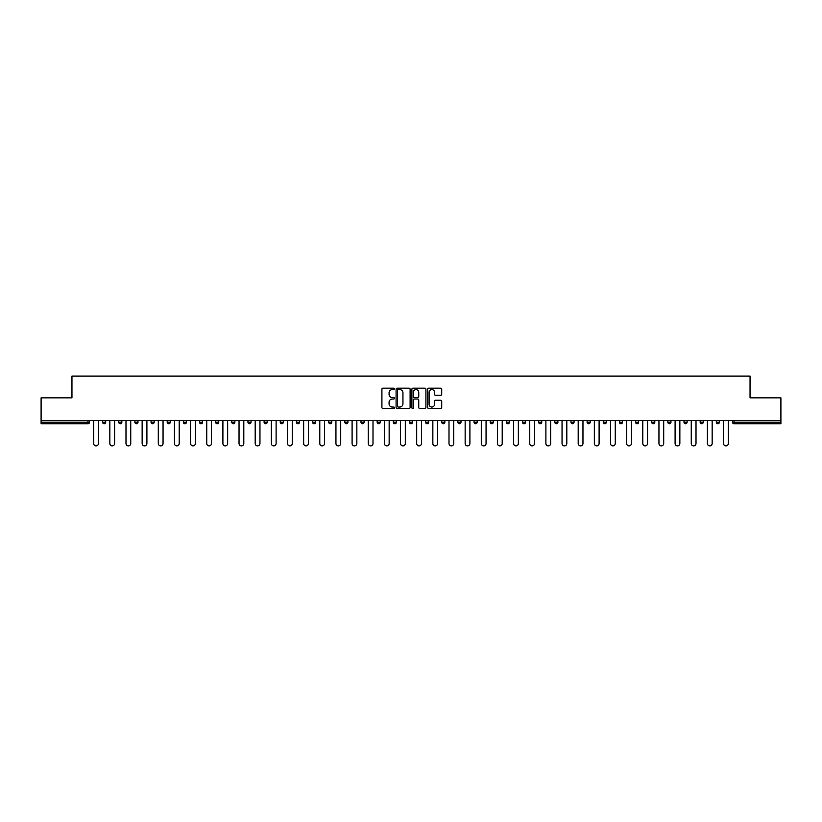 <?xml version="1.0" encoding="UTF-8"?>
<svg xmlns="http://www.w3.org/2000/svg" width="822" height="822" viewBox="0 0 822 822"><rect width="100%" height="100%" fill="white"/><g stroke="black" fill="none" stroke-linecap="round" stroke-linejoin="round"><path stroke-width="1.23" d="M394.437 388.868A0.709 0.709 0 0 0 393.728 388.159L382.929 388.159A1.017 1.017 0 0 0 381.911 389.176L381.911 407.465A1.017 1.017 0 0 0 382.929 408.483L393.728 408.483A0.709 0.709 0 0 0 394.437 407.763A0.709 0.709 0 0 0 393.728 407.054L392.33 407.054A3.247 3.247 0 0 1 389.073 403.808L389.073 402.277A3.247 3.247 0 0 1 392.33 399.03L393.728 399.03A0.709 0.709 0 0 0 394.437 398.321A0.709 0.709 0 0 0 393.728 397.612L392.33 397.612A3.247 3.247 0 0 1 389.073 394.355L389.073 392.834A3.247 3.247 0 0 1 392.33 389.577L393.728 389.577A0.709 0.709 0 0 0 394.437 388.868M440.695 395.32A1.017 1.017 0 0 0 441.712 394.303L441.712 389.176A1.017 1.017 0 0 0 440.695 388.159L428.704 388.159A1.017 1.017 0 0 0 427.687 389.176L427.687 407.465A1.017 1.017 0 0 0 428.704 408.483L440.695 408.483A1.017 1.017 0 0 0 441.712 407.465L441.712 401.27A1.017 1.017 0 0 0 440.695 400.252L435.568 400.252A1.017 1.017 0 0 0 434.55 401.27L434.55 404.342A2.723 2.723 0 0 1 431.827 407.054A2.723 2.723 0 0 1 429.115 404.342L429.115 392.3A2.723 2.723 0 0 1 431.827 389.577A2.723 2.723 0 0 1 434.55 392.3L434.55 394.303A1.017 1.017 0 0 0 435.568 395.32L440.695 395.32M41.1 420.525L41.1 397.848L71.956 397.848L71.956 376.116L750.044 376.116L750.044 397.848L780.9 397.848L780.9 420.525L41.1 420.525L41.1 422.179L87.995 422.179L87.995 420.525M410.106 389.176A1.017 1.017 0 0 0 409.099 388.159L397.108 388.159A1.017 1.017 0 0 0 396.091 389.176L396.091 407.465A1.017 1.017 0 0 0 397.108 408.483L409.099 408.483A1.017 1.017 0 0 0 410.106 407.465L410.106 389.176M412.901 388.159L424.892 388.159A1.017 1.017 0 0 1 425.909 389.176L425.909 407.465A1.017 1.017 0 0 1 424.892 408.483L419.765 408.483A1.017 1.017 0 0 1 418.747 407.465L418.747 400.047A1.017 1.017 0 0 0 417.73 399.03L414.329 399.03A1.017 1.017 0 0 0 413.312 400.047L413.312 407.763A0.709 0.709 0 0 1 412.603 408.483A0.709 0.709 0 0 1 411.894 407.763L411.894 389.176A1.017 1.017 0 0 1 412.901 388.159M87.995 423.731A1.552 1.552 0 0 0 89.547 422.179L87.995 422.179L87.995 423.731A1.552 1.552 0 0 0 89.547 422.179L89.547 420.525L89.547 422.179A1.552 1.552 0 0 1 87.995 423.731L41.1 423.731L41.1 422.179M780.9 420.525L780.9 423.731L734.005 423.731A1.552 1.552 0 0 1 732.453 422.179L732.453 420.525M105.699 420.525L105.699 422.179L102.596 422.179A1.552 1.552 0 0 0 104.147 423.731A1.552 1.552 0 0 1 102.596 422.179L102.596 420.525M118.748 420.525L118.748 422.179L118.748 420.525M121.851 420.525L121.851 422.179L121.851 420.525M138.004 420.525L138.004 422.179L134.89 422.179A1.552 1.552 0 0 0 136.452 423.731A1.552 1.552 0 0 1 134.89 422.179L134.89 420.525M151.043 420.525L151.043 422.179L151.043 420.525M154.156 420.525L154.156 422.179L154.156 420.525M167.195 420.525L167.195 422.179L167.195 420.525M170.298 420.525L170.298 422.179L170.298 420.525M186.45 420.525L186.45 422.179A1.552 1.552 0 0 1 184.899 423.731A1.552 1.552 0 0 1 183.347 422.179L183.347 420.525M201.051 423.731A1.552 1.552 0 0 0 202.602 422.179L202.602 420.525L202.602 422.179A1.552 1.552 0 0 1 201.051 423.731A1.552 1.552 0 0 1 199.499 422.179L199.499 420.525M217.203 423.731A1.552 1.552 0 0 0 218.755 422.179L218.755 420.525L218.755 422.179A1.552 1.552 0 0 1 217.203 423.731A1.552 1.552 0 0 1 215.641 422.179L215.641 420.525M234.897 420.525L234.897 422.179A1.552 1.552 0 0 1 233.345 423.731A1.552 1.552 0 0 1 231.794 422.179L231.794 420.525M249.498 423.731A1.552 1.552 0 0 0 251.049 422.179L251.049 420.525L251.049 422.179A1.552 1.552 0 0 1 249.498 423.731A1.552 1.552 0 0 1 247.946 422.179L247.946 420.525M267.201 420.525L267.201 422.179A1.552 1.552 0 0 1 265.65 423.731A1.552 1.552 0 0 1 264.098 422.179L264.098 420.525M280.251 420.525L280.251 422.179L280.251 420.525M283.354 420.525L283.354 422.179A1.552 1.552 0 0 1 281.802 423.731A1.552 1.552 0 0 1 280.251 422.179L283.354 422.179A1.552 1.552 0 0 1 281.802 423.731M299.506 420.525L299.506 422.179L296.393 422.179A1.552 1.552 0 0 0 297.944 423.731A1.552 1.552 0 0 1 296.393 422.179L296.393 420.525M314.096 423.731A1.552 1.552 0 0 0 315.648 422.179L315.648 420.525L315.648 422.179A1.552 1.552 0 0 1 314.096 423.731A1.552 1.552 0 0 1 312.545 422.179L312.545 420.525M331.8 420.525L331.8 422.179A1.552 1.552 0 0 1 330.249 423.731A1.552 1.552 0 0 1 328.697 422.179L328.697 420.525M344.85 420.525L344.85 422.179L344.85 420.525M347.953 420.525L347.953 422.179A1.552 1.552 0 0 1 346.401 423.731A1.552 1.552 0 0 1 344.85 422.179L347.953 422.179A1.552 1.552 0 0 1 346.401 423.731M364.105 420.525L364.105 422.179A1.552 1.552 0 0 1 362.553 423.731A1.552 1.552 0 0 1 361.002 422.179L361.002 420.525M377.144 422.179L380.257 422.179A1.552 1.552 0 0 1 378.695 423.731A1.552 1.552 0 0 0 380.257 422.179L380.257 420.525L380.257 422.179A1.552 1.552 0 0 1 378.695 423.731A1.552 1.552 0 0 1 377.144 422.179L377.144 420.525M396.399 420.525L396.399 422.179A1.552 1.552 0 0 1 394.848 423.731A1.552 1.552 0 0 1 393.296 422.179L393.296 420.525M409.448 420.525L409.448 422.179L409.448 420.525M412.552 420.525L412.552 422.179L412.552 420.525M425.601 420.525L425.601 422.179L425.601 420.525M428.704 420.525L428.704 422.179A1.552 1.552 0 0 1 427.152 423.731A1.552 1.552 0 0 1 425.601 422.179L428.704 422.179A1.552 1.552 0 0 1 427.152 423.731M441.743 420.525L441.743 422.179L441.743 420.525M444.856 420.525L444.856 422.179L444.856 420.525M457.895 420.525L457.895 422.179L457.895 420.525M460.998 420.525L460.998 422.179A1.552 1.552 0 0 1 459.447 423.731A1.552 1.552 0 0 1 457.895 422.179A1.552 1.552 0 0 0 459.447 423.731A1.552 1.552 0 0 0 460.998 422.179A1.552 1.552 0 0 1 459.447 423.731A1.552 1.552 0 0 1 457.895 422.179L460.998 422.179M477.15 420.525L477.15 422.179A1.552 1.552 0 0 1 475.599 423.731A1.552 1.552 0 0 1 474.047 422.179L474.047 420.525M493.303 420.525L493.303 422.179L490.2 422.179A1.552 1.552 0 0 0 491.751 423.731A1.552 1.552 0 0 1 490.2 422.179L490.2 420.525M509.455 420.525L509.455 422.179A1.552 1.552 0 0 1 507.904 423.731A1.552 1.552 0 0 1 506.352 422.179L506.352 420.525M522.494 420.525L522.494 422.179L522.494 420.525M525.607 420.525L525.607 422.179A1.552 1.552 0 0 1 524.056 423.731A1.552 1.552 0 0 1 522.494 422.179A1.552 1.552 0 0 0 524.056 423.731A1.552 1.552 0 0 1 522.494 422.179L525.607 422.179A1.552 1.552 0 0 1 524.056 423.731M541.749 420.525L541.749 422.179A1.552 1.552 0 0 1 540.198 423.731A1.552 1.552 0 0 1 538.646 422.179L538.646 420.525M557.902 420.525L557.902 422.179L554.799 422.179A1.552 1.552 0 0 0 556.35 423.731A1.552 1.552 0 0 1 554.799 422.179L554.799 420.525M574.054 420.525L574.054 422.179A1.552 1.552 0 0 1 572.502 423.731A1.552 1.552 0 0 1 570.951 422.179L570.951 420.525M590.206 420.525L590.206 422.179L587.103 422.179A1.552 1.552 0 0 0 588.655 423.731A1.552 1.552 0 0 1 587.103 422.179L587.103 420.525M606.359 420.525L606.359 422.179A1.552 1.552 0 0 1 604.797 423.731A1.552 1.552 0 0 1 603.245 422.179L603.245 420.525M622.501 420.525L622.501 422.179L619.398 422.179A1.552 1.552 0 0 0 620.949 423.731A1.552 1.552 0 0 1 619.398 422.179L619.398 420.525M638.653 420.525L638.653 422.179A1.552 1.552 0 0 1 637.101 423.731A1.552 1.552 0 0 1 635.55 422.179L635.55 420.525M654.805 420.525L654.805 422.179L651.702 422.179A1.552 1.552 0 0 0 653.254 423.731A1.552 1.552 0 0 1 651.702 422.179L651.702 420.525M670.958 420.525L670.958 422.179L667.844 422.179A1.552 1.552 0 0 0 669.406 423.731A1.552 1.552 0 0 1 667.844 422.179L667.844 420.525M687.11 420.525L687.11 422.179L683.996 422.179A1.552 1.552 0 0 0 685.548 423.731A1.552 1.552 0 0 1 683.996 422.179L683.996 420.525M703.252 420.525L703.252 422.179A1.552 1.552 0 0 1 701.7 423.731A1.552 1.552 0 0 1 700.149 422.179L700.149 420.525M717.853 423.731A1.552 1.552 0 0 0 719.404 422.179L719.404 420.525L719.404 422.179A1.552 1.552 0 0 1 717.853 423.731A1.552 1.552 0 0 1 716.301 422.179L716.301 420.525M105.699 422.179A1.552 1.552 0 0 1 104.147 423.731A1.552 1.552 0 0 0 105.699 422.179A1.552 1.552 0 0 1 104.147 423.731A1.552 1.552 0 0 1 102.596 422.179M120.3 423.731A1.552 1.552 0 0 1 118.748 422.179A1.552 1.552 0 0 0 120.3 423.731A1.552 1.552 0 0 0 121.851 422.179A1.552 1.552 0 0 1 120.3 423.731A1.552 1.552 0 0 1 118.748 422.179L121.851 422.179M138.004 422.179A1.552 1.552 0 0 1 136.452 423.731A1.552 1.552 0 0 0 138.004 422.179A1.552 1.552 0 0 1 136.452 423.731A1.552 1.552 0 0 1 134.89 422.179M152.594 423.731A1.552 1.552 0 0 1 151.043 422.179A1.552 1.552 0 0 0 152.594 423.731A1.552 1.552 0 0 0 154.156 422.179A1.552 1.552 0 0 1 152.594 423.731A1.552 1.552 0 0 1 151.043 422.179L154.156 422.179A1.552 1.552 0 0 1 152.594 423.731M168.746 423.731A1.552 1.552 0 0 1 167.195 422.179A1.552 1.552 0 0 0 168.746 423.731A1.552 1.552 0 0 0 170.298 422.179A1.552 1.552 0 0 1 168.746 423.731A1.552 1.552 0 0 1 167.195 422.179L170.298 422.179A1.552 1.552 0 0 1 168.746 423.731M297.944 423.731A1.552 1.552 0 0 0 299.506 422.179A1.552 1.552 0 0 1 297.944 423.731A1.552 1.552 0 0 1 296.393 422.179M411 423.731A1.552 1.552 0 0 1 409.448 422.179L412.552 422.179A1.552 1.552 0 0 1 411 423.731A1.552 1.552 0 0 0 412.552 422.179A1.552 1.552 0 0 1 411 423.731M443.305 423.731A1.552 1.552 0 0 1 441.743 422.179A1.552 1.552 0 0 0 443.305 423.731A1.552 1.552 0 0 0 444.856 422.179A1.552 1.552 0 0 1 443.305 423.731A1.552 1.552 0 0 1 441.743 422.179L444.856 422.179M491.751 423.731A1.552 1.552 0 0 0 493.303 422.179A1.552 1.552 0 0 1 491.751 423.731A1.552 1.552 0 0 1 490.2 422.179M556.35 423.731A1.552 1.552 0 0 0 557.902 422.179A1.552 1.552 0 0 1 556.35 423.731A1.552 1.552 0 0 1 554.799 422.179M590.206 422.179A1.552 1.552 0 0 1 588.655 423.731A1.552 1.552 0 0 0 590.206 422.179A1.552 1.552 0 0 1 588.655 423.731A1.552 1.552 0 0 1 587.103 422.179M620.949 423.731A1.552 1.552 0 0 0 622.501 422.179A1.552 1.552 0 0 1 620.949 423.731A1.552 1.552 0 0 1 619.398 422.179M637.101 423.731A1.552 1.552 0 0 0 638.653 422.179A1.552 1.552 0 0 1 637.101 423.731M653.254 423.731A1.552 1.552 0 0 0 654.805 422.179A1.552 1.552 0 0 1 653.254 423.731A1.552 1.552 0 0 1 651.702 422.179M669.406 423.731A1.552 1.552 0 0 0 670.958 422.179A1.552 1.552 0 0 1 669.406 423.731A1.552 1.552 0 0 1 667.844 422.179M685.548 423.731A1.552 1.552 0 0 0 687.11 422.179A1.552 1.552 0 0 1 685.548 423.731A1.552 1.552 0 0 1 683.996 422.179M398.218 389.577A0.709 0.709 0 0 0 397.509 390.286L397.509 406.345A0.709 0.709 0 0 0 398.218 407.054L399.698 407.054A3.247 3.247 0 0 0 402.944 403.808L402.944 392.834A3.247 3.247 0 0 0 399.698 389.577L398.218 389.577M418.747 392.351A2.723 2.723 0 0 0 416.035 389.628A2.723 2.723 0 0 0 413.312 392.351L413.312 396.594A1.017 1.017 0 0 0 414.329 397.612L417.73 397.612A1.017 1.017 0 0 0 418.747 396.594L418.747 392.351M93.687 420.525L93.687 443.51A2.384 2.384 0 0 0 96.071 445.884A2.384 2.384 0 0 0 98.455 443.51L98.455 420.525M109.84 420.525L109.84 443.51A2.384 2.384 0 0 0 112.224 445.884A2.384 2.384 0 0 0 114.607 443.51L114.607 420.525M125.992 420.525L125.992 443.51A2.384 2.384 0 0 0 128.376 445.884A2.384 2.384 0 0 0 130.749 443.51L130.749 420.525M142.144 420.525L142.144 443.51A2.384 2.384 0 0 0 144.518 445.884A2.384 2.384 0 0 0 146.902 443.51L146.902 420.525M158.297 420.525L158.297 443.51A2.384 2.384 0 0 0 160.67 445.884A2.384 2.384 0 0 0 163.054 443.51L163.054 420.525M174.439 420.525L174.439 443.51A2.384 2.384 0 0 0 176.822 445.884A2.384 2.384 0 0 0 179.206 443.51L179.206 420.525M190.591 420.525L190.591 443.51A2.384 2.384 0 0 0 192.975 445.884A2.384 2.384 0 0 0 195.359 443.51L195.359 420.525M206.743 420.525L206.743 443.51A2.384 2.384 0 0 0 209.127 445.884A2.384 2.384 0 0 0 211.501 443.51L211.501 420.525M222.896 420.525L222.896 443.51A2.384 2.384 0 0 0 225.269 445.884A2.384 2.384 0 0 0 227.653 443.51L227.653 420.525M239.038 420.525L239.038 443.51A2.384 2.384 0 0 0 241.421 445.884A2.384 2.384 0 0 0 243.805 443.51L243.805 420.525M255.19 420.525L255.19 443.51A2.384 2.384 0 0 0 257.574 445.884A2.384 2.384 0 0 0 259.958 443.51L259.958 420.525M271.342 420.525L271.342 443.51A2.384 2.384 0 0 0 273.726 445.884A2.384 2.384 0 0 0 276.11 443.51L276.11 420.525M287.495 420.525L287.495 443.51A2.384 2.384 0 0 0 289.878 445.884A2.384 2.384 0 0 0 292.252 443.51L292.252 420.525M303.647 420.525L303.647 443.51A2.384 2.384 0 0 0 306.02 445.884A2.384 2.384 0 0 0 308.404 443.51L308.404 420.525M319.789 420.525L319.789 443.51A2.384 2.384 0 0 0 322.173 445.884A2.384 2.384 0 0 0 324.556 443.51L324.556 420.525M335.941 420.525L335.941 443.51A2.384 2.384 0 0 0 338.325 445.884A2.384 2.384 0 0 0 340.709 443.51L340.709 420.525M352.093 420.525L352.093 443.51A2.384 2.384 0 0 0 354.477 445.884A2.384 2.384 0 0 0 356.851 443.51L356.851 420.525M368.246 420.525L368.246 443.51A2.384 2.384 0 0 0 370.63 445.884A2.384 2.384 0 0 0 373.003 443.51L373.003 420.525M384.398 420.525L384.398 443.51A2.384 2.384 0 0 0 386.772 445.884A2.384 2.384 0 0 0 389.155 443.51L389.155 420.525M400.54 420.525L400.54 443.51A2.384 2.384 0 0 0 402.924 445.884A2.384 2.384 0 0 0 405.308 443.51L405.308 420.525M416.692 420.525L416.692 443.51A2.384 2.384 0 0 0 419.076 445.884A2.384 2.384 0 0 0 421.46 443.51L421.46 420.525M432.845 420.525L432.845 443.51A2.384 2.384 0 0 0 435.228 445.884A2.384 2.384 0 0 0 437.602 443.51L437.602 420.525M448.997 420.525L448.997 443.51A2.384 2.384 0 0 0 451.37 445.884A2.384 2.384 0 0 0 453.754 443.51L453.754 420.525M465.149 420.525L465.149 443.51A2.384 2.384 0 0 0 467.523 445.884A2.384 2.384 0 0 0 469.907 443.51L469.907 420.525M481.291 420.525L481.291 443.51A2.384 2.384 0 0 0 483.675 445.884A2.384 2.384 0 0 0 486.059 443.51L486.059 420.525M497.444 420.525L497.444 443.51A2.384 2.384 0 0 0 499.827 445.884A2.384 2.384 0 0 0 502.211 443.51L502.211 420.525M513.596 420.525L513.596 443.51A2.384 2.384 0 0 0 515.98 445.884A2.384 2.384 0 0 0 518.353 443.51L518.353 420.525M529.748 420.525L529.748 443.51A2.384 2.384 0 0 0 532.122 445.884A2.384 2.384 0 0 0 534.506 443.51L534.506 420.525M545.89 420.525L545.89 443.51A2.384 2.384 0 0 0 548.274 445.884A2.384 2.384 0 0 0 550.658 443.51L550.658 420.525M562.043 420.525L562.043 443.51A2.384 2.384 0 0 0 564.426 445.884A2.384 2.384 0 0 0 566.81 443.51L566.81 420.525M578.195 420.525L578.195 443.51A2.384 2.384 0 0 0 580.579 445.884A2.384 2.384 0 0 0 582.962 443.51L582.962 420.525M594.347 420.525L594.347 443.51A2.384 2.384 0 0 0 596.731 445.884A2.384 2.384 0 0 0 599.104 443.51L599.104 420.525M610.499 420.525L610.499 443.51A2.384 2.384 0 0 0 612.873 445.884A2.384 2.384 0 0 0 615.257 443.51L615.257 420.525M626.641 420.525L626.641 443.51A2.384 2.384 0 0 0 629.025 445.884A2.384 2.384 0 0 0 631.409 443.51L631.409 420.525M642.794 420.525L642.794 443.51A2.384 2.384 0 0 0 645.178 445.884A2.384 2.384 0 0 0 647.561 443.51L647.561 420.525M658.946 420.525L658.946 443.51A2.384 2.384 0 0 0 661.33 445.884A2.384 2.384 0 0 0 663.703 443.51L663.703 420.525M675.098 420.525L675.098 443.51A2.384 2.384 0 0 0 677.482 445.884A2.384 2.384 0 0 0 679.856 443.51L679.856 420.525M691.251 420.525L691.251 443.51A2.384 2.384 0 0 0 693.624 445.884A2.384 2.384 0 0 0 696.008 443.51L696.008 420.525M707.393 420.525L707.393 443.51A2.384 2.384 0 0 0 709.776 445.884A2.384 2.384 0 0 0 712.16 443.51L712.16 420.525M723.545 420.525L723.545 443.51A2.384 2.384 0 0 0 725.929 445.884A2.384 2.384 0 0 0 728.313 443.51L728.313 420.525M734.005 420.525L734.005 422.179L780.9 422.179M732.453 422.179L734.005 422.179L734.005 423.731M184.899 423.731A1.552 1.552 0 0 0 186.45 422.179L183.347 422.179M202.602 422.179L199.499 422.179M218.755 422.179L215.641 422.179M233.345 423.731A1.552 1.552 0 0 0 234.897 422.179L231.794 422.179M251.049 422.179L247.946 422.179M265.65 423.731A1.552 1.552 0 0 0 267.201 422.179L264.098 422.179M315.648 422.179L312.545 422.179M330.249 423.731A1.552 1.552 0 0 0 331.8 422.179L328.697 422.179M362.553 423.731A1.552 1.552 0 0 0 364.105 422.179L361.002 422.179M394.848 423.731A1.552 1.552 0 0 0 396.399 422.179L393.296 422.179M475.599 423.731A1.552 1.552 0 0 0 477.15 422.179L474.047 422.179M507.904 423.731A1.552 1.552 0 0 0 509.455 422.179L506.352 422.179M540.198 423.731A1.552 1.552 0 0 0 541.749 422.179L538.646 422.179M572.502 423.731A1.552 1.552 0 0 0 574.054 422.179L570.951 422.179M604.797 423.731A1.552 1.552 0 0 0 606.359 422.179L603.245 422.179M638.653 422.179L635.55 422.179M701.7 423.731A1.552 1.552 0 0 0 703.252 422.179L700.149 422.179M719.404 422.179L716.301 422.179"/></g></svg>
